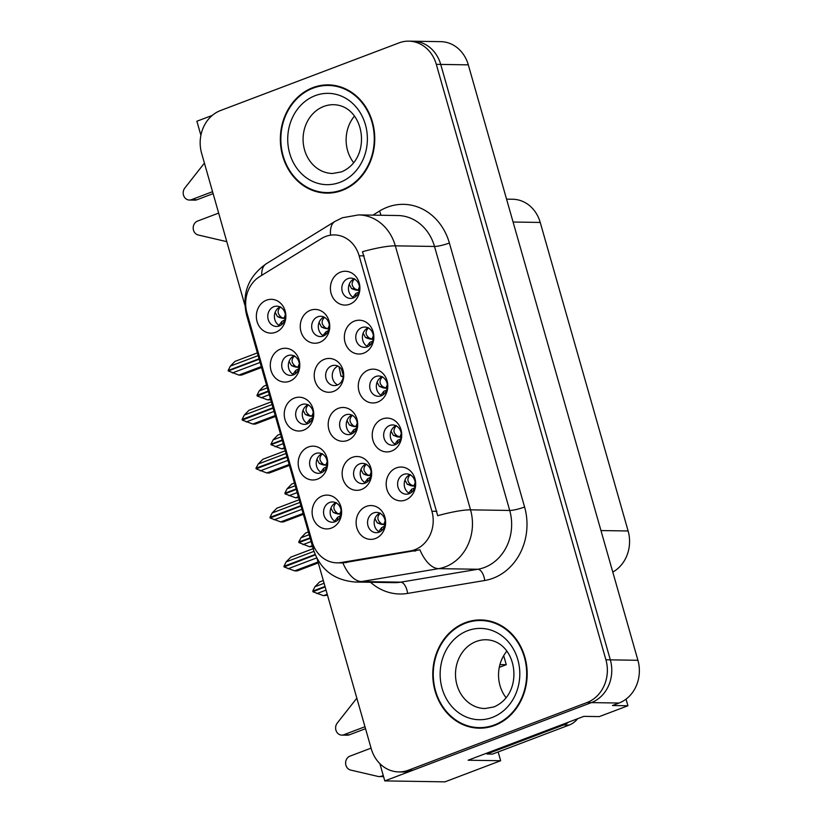 <?xml version="1.0" encoding="UTF-8"?>
<svg xmlns="http://www.w3.org/2000/svg" width="823" height="823" viewBox="0 0 823 823"><rect width="100%" height="100%" fill="white"/><g stroke="black" fill="none" stroke-linecap="round" stroke-linejoin="round"><path stroke-width="1.23" d="M317.771 316.783A10.154 8.847 -89.1 0 0 311.763 327.966A10.154 8.847 -89.1 0 0 320.363 336.566A10.154 8.847 -89.1 0 0 323.264 336.051A10.154 8.847 -89.1 0 0 329.272 324.869A10.154 8.847 -89.1 0 0 320.682 316.269A10.154 8.847 -89.1 0 0 317.771 316.783M323.686 335.877A10.154 8.847 90.9 0 1 318.295 326.381A10.154 8.847 90.9 0 1 323.974 317.061M310.425 310.271A16.913 14.752 -89.1 0 0 300.971 331.648A16.913 14.752 -89.1 0 0 319.571 342.389A16.913 14.752 -89.1 0 0 329.025 321.021A16.913 14.752 -89.1 0 0 310.425 310.271M403.692 474.408A10.154 8.847 -89.1 0 0 397.684 485.58A10.154 8.847 -89.1 0 0 406.284 494.191A10.154 8.847 -89.1 0 0 409.185 493.677A10.154 8.847 -89.1 0 0 415.193 482.494A10.154 8.847 -89.1 0 0 406.603 473.894A10.154 8.847 -89.1 0 0 403.692 474.408M409.607 493.502A10.154 8.847 90.9 0 1 404.216 484.006A10.154 8.847 90.9 0 1 409.895 474.676M396.347 467.896A16.913 14.752 -89.1 0 0 386.903 489.263A16.913 14.752 -89.1 0 0 405.492 500.014A16.913 14.752 -89.1 0 0 414.946 478.636A16.913 14.752 -89.1 0 0 396.347 467.896M389.752 425.46A10.154 8.847 -89.1 0 0 383.744 436.643A10.154 8.847 -89.1 0 0 392.334 445.243A10.154 8.847 -89.1 0 0 395.246 444.729A10.154 8.847 -89.1 0 0 401.254 433.546A10.154 8.847 -89.1 0 0 392.653 424.946A10.154 8.847 -89.1 0 0 389.752 425.46M395.657 444.554A10.154 8.847 90.9 0 1 390.267 435.058A10.154 8.847 90.9 0 1 395.956 425.738M382.407 418.948A16.913 14.752 -89.1 0 0 372.953 440.326A16.913 14.752 -89.1 0 0 391.553 451.066A16.913 14.752 -89.1 0 0 401.007 429.688A16.913 14.752 -89.1 0 0 382.407 418.948M361.873 327.564A10.154 8.847 -89.1 0 0 355.855 338.747A10.154 8.847 -89.1 0 0 364.455 347.347A10.154 8.847 -89.1 0 0 367.356 346.843A10.154 8.847 -89.1 0 0 373.364 335.661A10.154 8.847 -89.1 0 0 364.774 327.06A10.154 8.847 -89.1 0 0 361.873 327.564M367.778 346.668A10.154 8.847 90.9 0 1 362.387 337.173A10.154 8.847 90.9 0 1 368.076 327.842M354.518 321.063A16.913 14.752 -89.1 0 0 345.074 342.43A16.913 14.752 -89.1 0 0 363.673 353.17A16.913 14.752 -89.1 0 0 373.117 331.803A16.913 14.752 -89.1 0 0 354.518 321.063M301.763 404.577A10.154 8.847 -89.1 0 0 295.755 415.759A10.154 8.847 -89.1 0 0 304.345 424.359A10.154 8.847 -89.1 0 0 307.246 423.845A10.154 8.847 -89.1 0 0 313.254 412.662A10.154 8.847 -89.1 0 0 304.664 404.062A10.154 8.847 -89.1 0 0 301.763 404.577M307.668 423.67A10.154 8.847 90.9 0 1 302.278 414.175A10.154 8.847 90.9 0 1 307.967 404.854M294.408 398.065A16.913 14.752 -89.1 0 0 284.964 419.442A16.913 14.752 -89.1 0 0 303.564 430.182A16.913 14.752 -89.1 0 0 313.007 408.805A16.913 14.752 -89.1 0 0 294.408 398.065M331.741 365.813A10.154 8.847 -89.1 0 0 325.733 376.996A10.154 8.847 -89.1 0 0 334.323 385.596A10.154 8.847 -89.1 0 0 337.235 385.082A10.154 8.847 -89.1 0 0 343.242 373.899A10.154 8.847 -89.1 0 0 334.642 365.299A10.154 8.847 -89.1 0 0 331.741 365.813M337.646 384.917A10.154 8.847 90.9 0 1 332.255 375.411A10.154 8.847 90.9 0 1 337.944 366.091M324.396 359.301A16.913 14.752 -89.1 0 0 314.942 380.679A16.913 14.752 -89.1 0 0 333.541 391.419A16.913 14.752 -89.1 0 0 342.996 370.052A16.913 14.752 -89.1 0 0 324.396 359.301M273.874 306.681A10.154 8.847 -89.1 0 0 267.866 317.863A10.154 8.847 -89.1 0 0 276.456 326.464A10.154 8.847 -89.1 0 0 279.367 325.949A10.154 8.847 -89.1 0 0 285.375 314.777A10.154 8.847 -89.1 0 0 276.775 306.166A10.154 8.847 -89.1 0 0 273.874 306.681M279.779 325.785A10.154 8.847 90.9 0 1 274.388 316.279A10.154 8.847 90.9 0 1 280.077 306.958M266.529 300.169A16.913 14.752 -89.1 0 0 257.074 321.546A16.913 14.752 -89.1 0 0 275.674 332.286A16.913 14.752 -89.1 0 0 285.128 310.919A16.913 14.752 -89.1 0 0 266.529 300.169M359.672 463.874A10.154 8.847 -89.1 0 0 353.664 475.056A10.154 8.847 -89.1 0 0 362.264 483.657A10.154 8.847 -89.1 0 0 365.165 483.142A10.154 8.847 -89.1 0 0 371.173 471.97A10.154 8.847 -89.1 0 0 362.583 463.359A10.154 8.847 -89.1 0 0 359.672 463.874M365.577 482.978A10.154 8.847 90.9 0 1 360.196 473.472A10.154 8.847 90.9 0 1 365.875 464.151M352.326 457.362A16.913 14.752 -89.1 0 0 342.872 478.739A16.913 14.752 -89.1 0 0 361.472 489.479A16.913 14.752 -89.1 0 0 370.926 468.112A16.913 14.752 -89.1 0 0 352.326 457.362M345.711 414.843A10.154 8.847 -89.1 0 0 339.704 426.026A10.154 8.847 -89.1 0 0 348.294 434.626A10.154 8.847 -89.1 0 0 351.195 434.112A10.154 8.847 -89.1 0 0 357.203 422.929A10.154 8.847 -89.1 0 0 348.613 414.329A10.154 8.847 -89.1 0 0 345.711 414.843M351.616 433.947A10.154 8.847 90.9 0 1 346.226 424.442A10.154 8.847 90.9 0 1 351.915 415.121M338.356 408.331A16.913 14.752 -89.1 0 0 328.912 429.709A16.913 14.752 -89.1 0 0 347.512 440.449A16.913 14.752 -89.1 0 0 356.956 419.082A16.913 14.752 -89.1 0 0 338.356 408.331M315.703 453.524A10.154 8.847 -89.1 0 0 309.695 464.697A10.154 8.847 -89.1 0 0 318.285 473.307A10.154 8.847 -89.1 0 0 321.196 472.793A10.154 8.847 -89.1 0 0 327.204 461.61A10.154 8.847 -89.1 0 0 318.604 453.01A10.154 8.847 -89.1 0 0 315.703 453.524M321.608 472.618A10.154 8.847 90.9 0 1 316.217 463.123A10.154 8.847 90.9 0 1 321.906 453.792M308.358 447.012A16.913 14.752 -89.1 0 0 298.903 468.38A16.913 14.752 -89.1 0 0 317.503 479.13A16.913 14.752 -89.1 0 0 326.957 457.753A16.913 14.752 -89.1 0 0 308.358 447.012M375.813 376.512A10.154 8.847 -89.1 0 0 369.805 387.695A10.154 8.847 -89.1 0 0 378.395 396.295A10.154 8.847 -89.1 0 0 381.296 395.781A10.154 8.847 -89.1 0 0 387.314 384.598A10.154 8.847 -89.1 0 0 378.714 375.998A10.154 8.847 -89.1 0 0 375.813 376.512M381.718 395.616A10.154 8.847 90.9 0 1 376.327 386.11A10.154 8.847 90.9 0 1 382.016 376.79M368.467 370A16.913 14.752 -89.1 0 0 359.013 391.378A16.913 14.752 -89.1 0 0 377.613 402.118A16.913 14.752 -89.1 0 0 387.067 380.751A16.913 14.752 -89.1 0 0 368.467 370M329.642 502.462A10.154 8.847 -89.1 0 0 323.634 513.645A10.154 8.847 -89.1 0 0 332.225 522.245A10.154 8.847 -89.1 0 0 335.136 521.731A10.154 8.847 -89.1 0 0 341.144 510.558A10.154 8.847 -89.1 0 0 332.554 501.948A10.154 8.847 -89.1 0 0 329.642 502.462M335.547 521.566A10.154 8.847 90.9 0 1 330.157 512.06A10.154 8.847 90.9 0 1 335.846 502.74M322.297 495.95A16.913 14.752 -89.1 0 0 312.843 517.328A16.913 14.752 -89.1 0 0 331.443 528.068A16.913 14.752 -89.1 0 0 340.897 506.701A16.913 14.752 -89.1 0 0 322.297 495.95M287.813 355.629A10.154 8.847 -89.1 0 0 281.805 366.811A10.154 8.847 -89.1 0 0 290.406 375.411A10.154 8.847 -89.1 0 0 293.307 374.897A10.154 8.847 -89.1 0 0 299.315 363.715A10.154 8.847 -89.1 0 0 290.725 355.114A10.154 8.847 -89.1 0 0 287.813 355.629M293.729 374.722A10.154 8.847 90.9 0 1 288.338 365.227A10.154 8.847 90.9 0 1 294.017 355.906M280.468 349.117A16.913 14.752 -89.1 0 0 271.024 370.494A16.913 14.752 -89.1 0 0 289.614 381.234A16.913 14.752 -89.1 0 0 299.068 359.867A16.913 14.752 -89.1 0 0 280.468 349.117M373.642 512.904A10.154 8.847 -89.1 0 0 367.634 524.086A10.154 8.847 -89.1 0 0 376.224 532.687A10.154 8.847 -89.1 0 0 379.136 532.172A10.154 8.847 -89.1 0 0 385.143 521A10.154 8.847 -89.1 0 0 376.543 512.39A10.154 8.847 -89.1 0 0 373.642 512.904M379.547 532.008A10.154 8.847 90.9 0 1 374.156 522.512A10.154 8.847 90.9 0 1 379.845 513.182M366.297 506.402A16.913 14.752 -89.1 0 0 356.843 527.769A16.913 14.752 -89.1 0 0 375.442 538.509A16.913 14.752 -89.1 0 0 384.897 517.142A16.913 14.752 -89.1 0 0 366.297 506.402M347.923 278.627A10.154 8.847 -89.1 0 0 341.915 289.799A10.154 8.847 -89.1 0 0 350.505 298.41A10.154 8.847 -89.1 0 0 353.417 297.895A10.154 8.847 -89.1 0 0 359.425 286.713A10.154 8.847 -89.1 0 0 350.835 278.112A10.154 8.847 -89.1 0 0 347.923 278.627M353.828 297.72A10.154 8.847 90.9 0 1 348.438 288.225A10.154 8.847 90.9 0 1 354.127 278.894M340.578 272.115A16.913 14.752 -89.1 0 0 331.124 293.482A16.913 14.752 -89.1 0 0 349.724 304.232A16.913 14.752 -89.1 0 0 359.178 282.855A16.913 14.752 -89.1 0 0 340.578 272.115M325.661 236.468A30.451 26.552 -89.1 0 0 321.402 238.567L259.718 276.579A30.451 26.552 -89.1 0 0 246.962 312.956L312.195 541.956A30.451 26.552 -89.1 0 0 336.957 562.839A30.451 26.552 -89.1 0 0 341.164 562.52L410.379 550.926A30.451 26.552 -89.1 0 0 431.9 511.237L359.137 255.809A30.451 26.552 -89.1 0 0 334.375 234.925A30.451 26.552 -89.1 0 0 325.661 236.468M212.293 115.395L196.882 121.228L200.894 135.311M379.887 763.682L384.794 780.904L591.428 702.605A33.836 29.505 -89.1 0 0 610.327 659.851L440.716 64.42A33.836 29.505 -89.1 0 0 413.197 41.222A33.836 29.505 -89.1 0 1 440.716 64.42L610.327 659.851A33.836 29.505 -89.1 0 1 591.428 702.605L412.848 770.277A33.836 29.505 -89.1 0 1 403.167 771.984L398.744 771.912A33.836 29.505 -89.1 0 0 408.434 770.205L587.015 702.533A33.836 29.505 -89.1 0 0 605.913 659.789L436.303 64.348A33.836 29.505 -89.1 0 0 408.784 41.15A33.836 29.505 -89.1 0 0 399.104 42.858L220.523 110.529A33.836 29.505 -89.1 0 0 201.614 153.273L244.894 305.22M384.794 780.904L444.945 781.85L500.662 760.73L468.112 760.215L583.857 716.36L599.309 716.596L627.918 705.764L612.477 705.517L619.019 703.037A33.836 29.505 -89.1 0 0 637.918 660.293L468.308 64.852A33.836 29.505 -89.1 0 0 440.789 41.654L408.784 41.15M626.036 699.139L627.918 705.764M506.557 199.156L512.719 199.248A33.836 29.505 90.9 0 1 540.238 222.447L628.124 530.979A33.836 29.505 90.9 0 1 612.785 572.078M503.697 655.664L506.268 664.696L499.931 664.593M498.162 751.955L500.662 760.73M499.283 667.34L506.268 664.696M312.915 87.619A54.133 47.209 -89.1 0 0 280.869 147.245A54.133 47.209 -89.1 0 0 326.7 193.127A54.133 47.209 -89.1 0 0 342.193 190.391A54.133 47.209 -89.1 0 0 374.239 130.754A54.133 47.209 -89.1 0 0 328.408 84.882A54.133 47.209 -89.1 0 0 312.915 87.619M323.696 192.397A54.133 47.209 -89.1 0 0 328.912 193.096M465.334 622.672A54.133 47.209 -89.1 0 0 433.289 682.308A54.133 47.209 -89.1 0 0 479.12 728.18A54.133 47.209 -89.1 0 0 494.613 725.444A54.133 47.209 -89.1 0 0 526.658 665.817A54.133 47.209 -89.1 0 0 480.827 619.935A54.133 47.209 -89.1 0 0 465.334 622.672M476.106 727.46A54.133 47.209 -89.1 0 0 481.332 728.16M362.501 251.704L437.702 515.702A39.473 6.317 -15.9 0 1 470.53 509.838A45.111 39.339 90.9 0 1 445.336 566.831A45.111 39.339 90.9 0 1 438.649 568.642L361.534 581.552A45.111 39.339 90.9 0 1 355.299 582.026L394.474 582.643A45.111 39.339 -89.1 0 0 400.708 582.17L477.834 569.259A45.111 39.339 -89.1 0 0 484.51 567.448A45.111 39.339 -89.1 0 0 509.715 510.455L434.513 246.458A45.111 39.339 -89.1 0 0 397.818 215.523L358.643 214.906A45.111 39.339 90.9 0 1 395.328 245.84A39.473 6.317 164.1 0 0 362.501 251.704M372.912 215.132L379.496 211.079A56.386 49.174 90.9 0 1 449.379 243.001L524.58 506.999A56.386 49.174 90.9 0 1 493.08 578.24A56.386 49.174 90.9 0 1 484.726 580.503A11.275 5.452 -99.5 0 0 477.834 569.259L438.649 568.642A39.473 19.073 80.5 0 1 419.915 549.805L342.872 562.911A39.473 19.073 80.5 0 0 361.534 581.552L400.708 582.17A11.275 5.452 -99.5 0 1 407.601 593.414A56.386 49.174 90.9 0 1 370.494 582.262M317.081 558.632L371.235 748.714A33.836 29.505 -89.1 0 0 398.744 771.912M483.029 620.038A54.133 47.209 -89.1 0 0 477.793 620.563M330.62 84.975A54.133 47.209 -89.1 0 0 325.373 85.51M315.281 554.887L284.11 566.944L294.655 570.864L297.196 570.905L318.306 562.901M313.141 548.674L290.756 557.161L286.126 561.903L283.925 566.296L315.106 554.476M283.925 566.296L285.128 566.317M313.954 551.359L286.126 561.903M316.701 557.912L288.071 568.755M318.048 561.996L294.655 570.864M337.625 513.861L339.786 514.005L341.144 510.579M341.01 514.334L337.091 513.84M341.576 514.354L333.243 512.379L330.908 508.151M333.243 512.379L336.093 513.562M340.29 515.805L337.595 517.297L334.735 521.113M336.309 502.658C332.893 506.207 333.099 509.602 336.936 512.832M337.595 517.297L337.409 520.434M381.625 524.302L383.775 524.446L385.143 521.021M385.01 524.776L381.08 524.282M385.565 524.796L377.243 522.821L374.907 518.593M377.243 522.821L380.092 524.004M381.584 527.728L378.734 531.555M380.308 513.099C376.893 516.649 377.099 520.043 380.926 523.274M384.29 526.247L381.594 527.738L381.399 530.876M325.136 586.892L312.935 591.768L323.48 595.677L327.492 595.163M323.326 580.554L319.581 581.974L314.942 586.727L312.75 591.109L325.013 586.47M312.75 591.109L313.954 591.13M324.097 583.25L314.942 586.727M326.052 590.101L316.896 593.578M327.235 594.257L323.48 595.677M411.675 485.796L407.303 484.325L404.967 480.087M411.459 492.37L411.644 489.232L408.794 493.049M411.644 489.232L414.586 487.977M415.204 482.556L413.835 485.94L410.986 484.768C407.097 481.774 406.891 478.389 410.368 474.604M410.142 485.498L415.625 486.29M411.15 485.776L415.07 486.27M301.002 506.073L270.17 518.006L280.715 521.916L283.256 521.957L303.358 514.334M299.202 499.736L276.816 508.213L272.176 512.955L269.985 517.348L300.879 505.641M269.985 517.348L271.189 517.369M299.963 502.431L272.176 512.955M301.918 509.283L274.131 519.807M303.101 513.439L280.715 521.916M323.686 464.913L325.836 465.067L327.204 461.641M327.07 465.396L323.141 464.892M327.626 465.406L319.303 463.442L316.968 459.203M319.303 463.442L322.153 464.614M326.35 466.857L323.655 468.349L320.795 472.165M322.369 453.71C318.954 457.269 319.159 460.654 322.986 463.884M323.655 468.349L323.46 471.486M287.062 457.125L256.159 468.832L266.775 472.968L269.306 473.009L289.418 465.396M285.262 450.788L262.866 459.265L258.237 464.018L255.974 468.184L286.939 456.693M256.046 468.4L257.239 468.421M286.023 453.483L258.237 464.018M287.978 460.335L260.191 470.869M289.161 464.491L266.775 472.968M309.746 415.965L311.896 416.119L313.265 412.693M313.131 416.448L309.201 415.944M313.686 416.459L305.364 414.494L303.029 410.266M305.364 414.494L308.214 415.666M312.411 417.909L309.705 419.401L306.856 423.228M308.43 404.772C305.004 408.321 305.21 411.706 309.047 414.936M309.705 419.401L309.52 422.549M273.123 408.177L242.281 420.111L252.826 424.03L255.367 424.071L275.479 416.448M271.312 401.84L248.927 410.327L244.297 415.07L242.096 419.463L272.999 407.745M242.096 419.463L243.299 419.473M272.084 404.535L244.297 415.07M274.038 411.387L246.242 421.921M275.221 415.543L252.826 424.03M295.796 367.017L297.957 367.171L299.315 363.745M299.191 367.5L295.262 366.996M299.747 367.511L291.424 365.546L289.089 361.318M291.424 365.546L294.264 366.729M298.461 368.961L295.766 370.453L292.916 374.28M294.49 355.824C291.064 359.373 291.27 362.768 295.107 365.988M295.766 370.453L295.58 373.601M397.735 436.848L393.363 435.377L391.018 431.139M397.519 443.422L397.694 440.295L394.845 444.111M397.694 440.295L400.636 439.029M401.264 433.608L399.896 437.003L397.046 435.82C393.157 432.826 392.952 429.441 396.419 425.656M396.202 436.56L401.686 437.342M397.2 436.828L401.12 437.322M383.796 387.9L379.413 386.429L377.078 382.191M383.58 394.484L383.755 391.347L380.905 395.163M383.755 391.347L386.697 390.092M387.314 384.66L385.946 388.055L383.096 386.872C379.218 383.878 379.012 380.493 382.479 376.708M382.263 387.612L387.736 388.394M383.261 387.89L387.18 388.384M368.323 338.665L365.474 337.481L363.138 333.253M369.64 345.537L369.815 342.399L366.965 346.216M369.815 342.399L372.757 341.144M373.375 335.722L372.006 339.107L369.157 337.924C365.278 334.94 365.062 331.546 368.539 327.76M373.796 339.446L369.856 338.963M369.321 338.942L373.241 339.436M354.384 289.717L351.534 288.544L349.199 284.305M355.69 296.589L355.875 293.451L353.016 297.268M355.875 293.451L358.818 292.196M359.435 286.774L358.067 290.159L355.217 288.986C351.328 285.993 351.123 282.608 354.59 278.822M359.857 290.509L355.906 290.015M355.371 289.994L359.301 290.488M213.116 193.642L196.944 199.763L191.42 199.68L212.55 191.677M226.479 241.489L226.747 241.499A11.275 9.835 -89.1 0 1 226.479 241.489A11.275 9.835 -89.1 0 1 225.996 241.468L198.168 234.977A7.201 6.275 90.9 0 1 193.199 228.341A7.201 6.275 90.9 0 1 197.52 221.089L218.651 213.085M191.42 199.68A7.201 6.275 90.9 0 1 189.362 200.04A7.201 6.275 90.9 0 1 183.714 195.751A7.201 6.275 90.9 0 1 184.805 188.056L203.867 163.798A11.275 9.835 -89.1 0 1 204.464 163.263M189.362 200.04L194.876 200.133A7.201 6.275 -89.1 0 0 196.944 199.763M365.525 728.694L349.353 734.826L343.839 734.744L364.97 726.73M568.621 722.131A22.55 19.67 90.9 0 1 563.632 724.97L486.959 754.022A22.55 19.67 -89.1 0 0 486.763 753.148M486.959 754.022L492.483 754.115L569.146 725.063A22.55 19.67 -89.1 0 0 577.623 718.726M383.251 775.461A11.275 9.835 -89.1 0 1 378.889 776.552A11.275 9.835 -89.1 0 1 378.415 776.531L350.588 770.04A7.201 6.275 90.9 0 1 345.609 763.405A7.201 6.275 90.9 0 1 349.94 756.152L371.07 748.138M343.839 734.744A7.201 6.275 90.9 0 1 341.782 735.104A7.201 6.275 90.9 0 1 336.134 730.803A7.201 6.275 90.9 0 1 337.214 723.119L356.287 698.85A11.275 9.835 -89.1 0 1 356.873 698.326M341.782 735.104L347.296 735.186A7.201 6.275 -89.1 0 0 349.353 734.826M313.069 88.154A53.567 46.716 90.9 0 1 328.398 85.448A53.567 46.716 90.9 0 1 373.755 130.847A53.567 46.716 90.9 0 1 342.039 189.856A53.567 46.716 90.9 0 1 326.71 192.561A53.567 46.716 90.9 0 1 281.353 147.163A53.567 46.716 90.9 0 1 313.069 88.154M328.398 85.448L332.821 85.51A53.567 46.716 90.9 0 1 335.835 85.674M354.415 116.136A34.391 29.998 -89.1 0 0 353.674 162.697M334.148 192.561A53.567 46.716 90.9 0 1 331.124 192.633L326.71 192.561M465.489 623.206A53.567 46.716 90.9 0 1 480.817 620.501A53.567 46.716 90.9 0 1 526.175 665.9A53.567 46.716 90.9 0 1 494.458 724.909A53.567 46.716 90.9 0 1 479.13 727.625A53.567 46.716 90.9 0 1 433.772 682.226A53.567 46.716 90.9 0 1 465.489 623.206M480.817 620.501L485.231 620.573A53.567 46.716 90.9 0 1 488.255 620.727M506.824 651.199A34.391 29.998 -89.1 0 0 506.094 697.76M486.568 727.625A53.567 46.716 90.9 0 1 483.543 727.686L479.13 727.625M259.173 359.229L228.28 370.947L238.886 375.082L241.427 375.123L261.529 367.5M257.373 352.892L234.987 361.379L230.347 366.122L228.156 370.515L259.06 358.807M228.156 370.515L229.36 370.535M258.144 355.598L230.347 366.122M260.089 362.449L232.302 372.973M261.272 366.595L238.886 375.082M281.857 318.079L284.007 318.223L285.375 314.798M285.242 318.552L281.312 318.059M285.807 318.573L277.474 316.598L275.139 312.37M277.474 316.598L280.324 317.781M281.816 321.505L278.966 325.332M280.54 306.876C277.125 310.425 277.33 313.82 281.157 317.05M284.521 320.013L281.826 321.515L281.641 324.653M367.686 475.355L369.836 475.509L371.194 472.104M371.029 475.828L367.14 475.334M371.626 475.848L363.303 473.883L360.947 469.542M363.303 473.883L366.153 475.056M370.35 477.299L367.644 478.791L364.795 482.545M366.369 464.151C362.943 467.711 363.149 471.095 366.986 474.326M367.644 478.791L367.428 481.856M310.189 538.324L298.924 542.594L309.541 546.739L312.545 546.595M308.388 531.987L305.631 533.037L301.002 537.779L298.739 541.945L310.076 537.903M298.811 542.172L300.004 542.182M309.16 534.683L301.002 537.779M311.104 541.534L302.957 544.631M312.287 545.69L309.541 546.739M353.736 426.407L355.896 426.561L357.233 423.176M357.686 426.9L349.364 424.935L346.987 420.491M349.364 424.935L352.203 426.119M356.4 428.351L353.705 429.843L350.865 433.536M352.429 415.214C349.003 418.763 349.209 422.148 353.046 425.378M353.705 429.843L353.448 432.836M296.249 489.376L285.046 493.872L295.591 497.792L298.605 497.648M294.449 483.039L291.692 484.089L287.062 488.831L284.861 493.224L296.126 488.955M284.861 493.224L286.065 493.244M295.21 485.745L287.062 488.831M297.165 492.596L289.007 495.683M298.348 496.742L295.591 497.792M343.294 376.358L340.938 376.07L338.983 366.688M340.938 376.07L343.777 377.253M341.535 369.28L343.335 375.555M282.31 440.439L271.045 444.708L281.651 448.844L284.665 448.7M280.499 434.102L277.752 435.141L273.113 439.883L270.921 444.276L282.186 440.007M270.921 444.276L272.125 444.297M281.271 436.797L273.113 439.883M283.225 443.648L275.067 446.735M284.408 447.805L281.651 448.844M325.857 328.521L328.007 328.665L329.323 325.332M329.797 329.015L321.474 327.04L319.077 322.39M321.474 327.04L324.324 328.223M325.815 331.947L322.997 335.517M324.54 317.318C321.124 320.867 321.33 324.262 325.157 327.492M328.521 330.465L325.826 331.957L325.507 334.776M268.37 391.491L257.167 395.986L267.712 399.896L270.726 399.762M266.559 385.154L263.802 386.193L259.173 390.946L256.982 395.328L268.247 391.059M256.982 395.328L258.185 395.349M267.331 387.849L259.173 390.946M269.286 394.701L261.128 397.797M270.469 398.857L267.712 399.896M468.308 64.852L436.303 64.348M637.918 660.293L605.913 659.789M619.019 703.037L587.015 702.533M628.124 530.979L600.965 530.557M540.238 222.447L513.068 222.025M341.164 562.52L346.38 562.603M410.379 550.926L415.594 551.009M431.9 511.237L436.859 511.32M359.137 255.809L364.095 255.881M524.58 506.999A11.275 1.811 -15.9 0 1 509.715 510.455L470.53 509.838L395.328 245.84L434.513 246.458A11.275 1.811 -15.9 0 0 449.379 243.001M358.643 214.906L342.419 217.745L334.91 221.449A39.473 16.882 58.4 0 0 330.537 235.183M314.314 547.47A39.473 6.317 164.1 0 0 313.378 549.507C320.096 569.454 334.076 580.297 355.299 582.026M313.378 549.507L246.561 314.952A39.473 6.317 -15.9 0 1 247.085 313.388M246.561 314.952C241.684 293.667 248.217 276.621 266.179 263.802A39.473 16.882 58.4 0 0 261.683 275.366M484.726 580.503L407.601 593.414M408.434 770.205L412.848 770.277M379.496 211.079A11.275 4.825 -121.6 0 1 380.936 215.256M410.986 484.768L407.303 484.325M397.046 435.82L393.353 435.377M383.096 386.872L379.413 386.429M369.157 337.924L365.474 337.481M355.217 288.986L351.524 288.544M563.632 724.97L569.146 725.063M333.613 104.696A34.391 29.998 -89.1 0 0 323.778 106.434A34.391 29.998 -89.1 0 0 303.409 144.323A34.391 29.998 -89.1 0 0 332.533 173.478L341.432 171.904C372.85 158.746 365.186 105.467 333.613 104.696M315.209 95.643A45.666 39.833 90.9 0 1 365.422 124.654A45.666 39.833 90.9 0 1 339.909 182.356A45.666 39.833 90.9 0 1 289.686 153.356A45.666 39.833 90.9 0 1 315.209 95.643M486.033 639.759A34.391 29.998 -89.1 0 0 476.188 641.498A34.391 29.998 -89.1 0 0 455.829 679.386A34.391 29.998 -89.1 0 0 484.953 708.541L493.841 706.957C525.259 693.81 517.605 640.531 486.033 639.759M467.618 630.706A45.666 39.833 90.9 0 1 517.842 659.717A45.666 39.833 90.9 0 1 492.319 717.419A45.666 39.833 90.9 0 1 442.105 688.409A45.666 39.833 90.9 0 1 467.618 630.706M336.957 562.839L342.882 562.932M334.91 221.449L266.179 263.802M378.889 776.552L383.58 776.624M353.201 426.386L357.059 426.88M325.311 328.5L329.169 328.994"/></g></svg>
